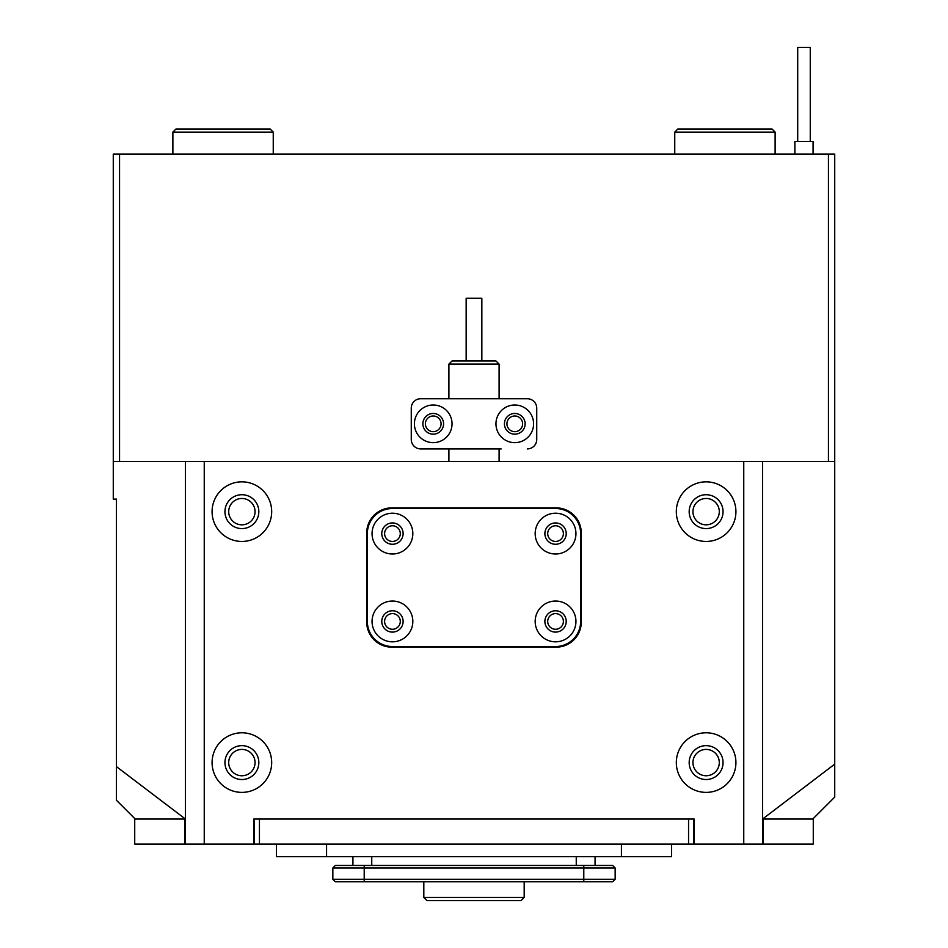 <?xml version="1.0" encoding="UTF-8"?>
<svg xmlns="http://www.w3.org/2000/svg" width="948" height="948" viewBox="0 0 948 948"><rect width="100%" height="100%" fill="white"/><g stroke="black" fill="none" stroke-linecap="round" stroke-linejoin="round"><path stroke-width="1.42" d="M763.104 844.135L763.104 819.048L813.277 819.048L813.277 844.135L134.723 844.135L134.723 819.048L184.896 819.048L184.896 844.135M688.556 844.135L688.556 819.048L259.444 819.048L259.444 844.135M693.569 819.048L694.197 819.048L693.569 819.048L693.569 844.135M694.197 844.135L694.197 819.048L253.803 819.048L254.431 819.048L253.803 819.048L253.803 844.135M254.431 844.135L254.431 819.048M400.293 621.438A7.845 7.845 0 0 0 392.448 613.593A7.845 7.845 0 0 0 384.604 621.438A7.845 7.845 0 0 0 392.448 629.271A7.845 7.845 0 0 0 400.293 621.438M400.293 533.606A7.845 7.845 0 0 0 392.448 525.761A7.845 7.845 0 0 0 384.604 533.606A7.845 7.845 0 0 0 392.448 541.45A7.845 7.845 0 0 0 400.293 533.606M563.396 621.438A7.845 7.845 0 0 0 555.552 613.593A7.845 7.845 0 0 0 547.707 621.438A7.845 7.845 0 0 0 555.552 629.271A7.845 7.845 0 0 0 563.396 621.438M563.396 533.606A7.845 7.845 0 0 0 555.552 525.761A7.845 7.845 0 0 0 547.707 533.606A7.845 7.845 0 0 0 555.552 541.45A7.845 7.845 0 0 0 563.396 533.606M271.685 762.583A29.803 29.803 0 0 0 241.882 732.792A29.803 29.803 0 0 0 212.079 762.583A29.803 29.803 0 0 0 241.882 792.386A29.803 29.803 0 0 0 271.685 762.583M258.828 762.583A16.934 16.934 0 0 0 241.882 745.649A16.934 16.934 0 0 0 224.949 762.583A16.934 16.934 0 0 0 241.882 779.529A16.934 16.934 0 0 0 258.828 762.583M271.685 511.647A29.803 29.803 0 0 0 241.882 481.845A29.803 29.803 0 0 0 212.079 511.647A29.803 29.803 0 0 0 241.882 541.45A29.803 29.803 0 0 0 271.685 511.647M258.828 511.647A16.934 16.934 0 0 0 241.882 494.714A16.934 16.934 0 0 0 224.949 511.647A16.934 16.934 0 0 0 241.882 528.593A16.934 16.934 0 0 0 258.828 511.647M735.921 762.583A29.803 29.803 0 0 0 706.118 732.792A29.803 29.803 0 0 0 676.315 762.583A29.803 29.803 0 0 0 706.118 792.386A29.803 29.803 0 0 0 735.921 762.583M723.051 762.583A16.934 16.934 0 0 0 706.118 745.649A16.934 16.934 0 0 0 689.172 762.583A16.934 16.934 0 0 0 706.118 779.529A16.934 16.934 0 0 0 723.051 762.583M735.921 511.647A29.803 29.803 0 0 0 706.118 481.845A29.803 29.803 0 0 0 676.315 511.647A29.803 29.803 0 0 0 706.118 541.45A29.803 29.803 0 0 0 735.921 511.647M723.051 511.647A16.934 16.934 0 0 0 706.118 494.714A16.934 16.934 0 0 0 689.172 511.647A16.934 16.934 0 0 0 706.118 528.593A16.934 16.934 0 0 0 723.051 511.647M185.429 844.135L185.429 461.463L204.247 461.463L204.247 844.135M743.753 844.135L743.753 461.463L762.571 461.463L762.571 844.135M743.753 461.463L204.247 461.463M581.278 532.977A25.098 25.098 0 0 0 556.18 507.879L391.82 507.879A25.098 25.098 0 0 0 366.722 532.977L366.722 622.066A25.098 25.098 0 0 0 391.82 647.152L556.18 647.152A25.098 25.098 0 0 0 581.278 622.066L581.278 532.977M352.929 856.684L352.929 865.465M595.071 856.684L595.071 865.465L595.071 856.684M583.79 865.465L612.645 865.465L615.157 867.977L332.843 867.977L335.355 865.465L583.79 865.465L583.79 879.27L615.157 879.27L615.157 867.977L612.645 865.465M612.645 881.782L615.157 879.27L615.157 867.977L615.157 879.27L612.645 881.782L335.355 881.782L332.843 879.27L332.843 867.977L335.355 865.465L332.843 867.977M332.843 879.27L583.79 879.27L583.79 881.782M276.389 844.135L276.389 856.684L671.611 856.684L671.611 844.135M575.946 621.438A20.394 20.394 0 0 0 555.552 601.044A20.394 20.394 0 0 0 535.17 621.438A20.394 20.394 0 0 0 555.552 641.82A20.394 20.394 0 0 0 575.946 621.438M566.217 621.438A10.665 10.665 0 0 0 555.552 610.773A10.665 10.665 0 0 0 544.887 621.438A10.665 10.665 0 0 0 555.552 632.103A10.665 10.665 0 0 0 566.217 621.438M575.946 533.606A20.394 20.394 0 0 0 555.552 513.212A20.394 20.394 0 0 0 535.17 533.606A20.394 20.394 0 0 0 555.552 553.999A20.394 20.394 0 0 0 575.946 533.606M566.217 533.606A10.665 10.665 0 0 0 555.552 522.941A10.665 10.665 0 0 0 544.887 533.606A10.665 10.665 0 0 0 555.552 544.271A10.665 10.665 0 0 0 566.217 533.606M412.83 533.606A20.394 20.394 0 0 0 392.448 513.212A20.394 20.394 0 0 0 372.054 533.606A20.394 20.394 0 0 0 392.448 553.999A20.394 20.394 0 0 0 412.83 533.606M403.113 533.606A10.665 10.665 0 0 0 392.448 522.941A10.665 10.665 0 0 0 381.783 533.606A10.665 10.665 0 0 0 392.448 544.271A10.665 10.665 0 0 0 403.113 533.606M412.83 621.438A20.394 20.394 0 0 0 392.448 601.044A20.394 20.394 0 0 0 372.054 621.438A20.394 20.394 0 0 0 392.448 641.82A20.394 20.394 0 0 0 412.83 621.438M403.113 621.438A10.665 10.665 0 0 0 392.448 610.773A10.665 10.665 0 0 0 381.783 621.438A10.665 10.665 0 0 0 392.448 632.103A10.665 10.665 0 0 0 403.113 621.438M367.35 621.438A25.098 25.098 0 0 0 392.448 646.524L555.552 646.524A25.098 25.098 0 0 0 580.65 621.438L580.65 533.606A25.098 25.098 0 0 0 555.552 508.507L392.448 508.507A25.098 25.098 0 0 0 367.35 533.606L367.35 621.438M255.059 762.583A13.177 13.177 0 0 0 241.882 749.406A13.177 13.177 0 0 0 228.705 762.583A13.177 13.177 0 0 0 241.882 775.76A13.177 13.177 0 0 0 255.059 762.583M255.059 511.647A13.177 13.177 0 0 0 241.882 498.47A13.177 13.177 0 0 0 228.705 511.647A13.177 13.177 0 0 0 241.882 524.825A13.177 13.177 0 0 0 255.059 511.647M719.295 511.647A13.177 13.177 0 0 0 706.118 498.47A13.177 13.177 0 0 0 692.941 511.647A13.177 13.177 0 0 0 706.118 524.825A13.177 13.177 0 0 0 719.295 511.647M719.295 762.583A13.177 13.177 0 0 0 706.118 749.406A13.177 13.177 0 0 0 692.941 762.583A13.177 13.177 0 0 0 706.118 775.76A13.177 13.177 0 0 0 719.295 762.583M441.069 423.827A7.845 7.845 0 0 0 433.224 415.982A7.845 7.845 0 0 0 425.379 423.827A7.845 7.845 0 0 0 433.224 431.66A7.845 7.845 0 0 0 441.069 423.827M522.621 423.827A7.845 7.845 0 0 0 514.776 415.982A7.845 7.845 0 0 0 506.931 423.827A7.845 7.845 0 0 0 514.776 431.66A7.845 7.845 0 0 0 522.621 423.827M812.768 819.048L834.726 797.09L834.726 461.463L762.571 461.463M762.571 819.048L834.726 764.112M135.232 819.048L116.414 800.231L116.414 499.098L113.274 499.098L113.274 461.463L185.429 461.463M185.429 819.048L116.414 766.588M113.274 461.463L113.274 154.062L119.555 154.062L119.555 461.463M828.445 461.463L828.445 154.062L834.726 154.062L834.726 461.463M828.445 154.062L119.555 154.062M466.155 360.963L466.155 298.229L481.845 298.229L481.845 360.963M452.042 360.963L495.958 360.963L499.098 364.091L448.902 364.091L452.042 360.963M495.958 423.827A18.818 18.818 0 0 0 514.776 442.645A18.818 18.818 0 0 0 533.594 423.827A18.818 18.818 0 0 0 514.776 404.997A18.818 18.818 0 0 0 495.958 423.827M504.431 423.827A10.357 10.357 0 0 0 514.776 434.172A10.357 10.357 0 0 0 525.133 423.827A10.357 10.357 0 0 0 514.776 413.47A10.357 10.357 0 0 0 504.431 423.827M414.406 423.827A18.818 18.818 0 0 0 433.224 442.645A18.818 18.818 0 0 0 452.042 423.827A18.818 18.818 0 0 0 433.224 404.997A18.818 18.818 0 0 0 414.406 423.827M422.867 423.827A10.357 10.357 0 0 0 433.224 434.172A10.357 10.357 0 0 0 443.569 423.827A10.357 10.357 0 0 0 433.224 413.47A10.357 10.357 0 0 0 422.867 423.827M536.734 408.138L536.734 439.505L536.734 408.138A9.409 9.409 0 0 0 527.325 398.729L420.675 398.729A9.409 9.409 0 0 0 411.266 408.138L411.266 439.505A9.409 9.409 0 0 0 420.675 448.914L501.196 448.914M501.196 398.729L527.325 398.729M527.325 448.914A9.409 9.409 0 0 0 536.734 439.505M797.706 141.501L797.706 47.4L810.256 47.4L810.256 141.501M813.076 154.062L813.076 141.501L794.886 141.501L794.886 154.062M172.88 132.104L176.008 128.975L270.109 128.975L273.249 132.104L172.88 132.104L172.88 154.062M674.751 132.104L677.891 128.975L771.992 128.975L775.12 132.104L674.751 132.104L674.751 154.062M524.185 897.46L521.056 900.6L426.944 900.6L423.815 897.46L524.185 897.46L524.185 881.782M371.746 856.684L371.746 865.465M576.254 856.684L576.254 865.465M364.21 881.782L364.21 865.465M621.426 856.684L621.426 844.135M326.574 856.684L326.574 844.135M448.902 461.463L448.902 448.914M448.902 398.729L448.902 364.091M499.098 461.463L499.098 448.914M499.098 398.729L499.098 364.091M273.249 132.104L273.249 154.062M775.12 132.104L775.12 154.062M423.815 897.46L423.815 881.782"/></g></svg>
